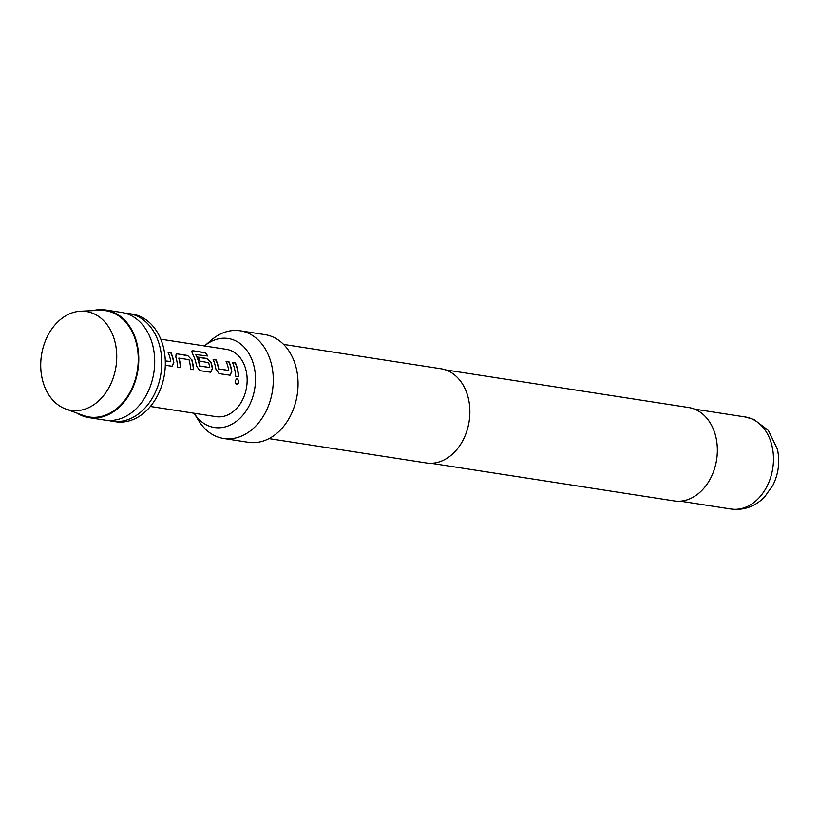 <?xml version="1.0" encoding="UTF-8"?>
<svg xmlns="http://www.w3.org/2000/svg" width="819" height="819" viewBox="0 0 819 819"><rect width="100%" height="100%" fill="white"/><g stroke="black" fill="none" stroke-linecap="round" stroke-linejoin="round"><path stroke-width="1.23" d="M236.517 384.469C239.128 382.975 239.261 381.111 236.916 378.869L236.681 378.859M236.916 378.869L237.121 378.849C234.705 380.364 234.572 382.248 236.722 384.49C239.332 382.985 239.465 381.101 237.121 378.849L236.804 378.839M105.702 309.991L121.632 312.459A54.474 41.032 98.8 0 1 153.081 346.795A54.474 41.032 98.8 0 1 104.975 420.116L89.046 417.649A54.474 41.032 -81.2 0 0 137.152 344.338A54.474 41.032 -81.2 0 0 105.702 309.991A54.474 41.032 -81.2 0 0 92.946 310.636M172 366.257L173.628 362.612A33.774 25.44 -81.2 0 0 173.075 359.633A33.774 25.44 -81.2 0 0 170.915 353.071L168.212 352.651M165.295 365.305L172.113 366.236L173.833 362.53A34.04 25.645 -81.2 0 0 173.27 359.541A34.04 25.645 -81.2 0 0 171.099 352.928L168.12 352.467A34.04 25.645 -81.2 0 1 170.301 359.08A34.04 25.645 -81.2 0 1 170.762 361.486L165.284 361.036M193.356 369.645A33.774 25.44 -81.2 0 0 192.393 362.633A33.774 25.44 -81.2 0 0 191.615 359.715L187.653 355.487L177.242 353.88L176.095 354.105L175.85 357.115A34.04 25.645 -81.2 0 1 176.638 360.063A34.04 25.645 -81.2 0 1 177.6 367.209L180.579 367.67A34.04 25.645 -81.2 0 0 179.617 360.524A34.04 25.645 -81.2 0 0 178.982 358.128L188.994 359.674A34.04 25.645 -81.2 0 1 189.619 362.07A34.04 25.645 -81.2 0 1 190.592 369.215L193.56 369.676A34.04 25.645 -81.2 0 0 192.598 362.53A34.04 25.645 -81.2 0 0 191.8 359.592M180.364 367.639A33.774 25.44 -81.2 0 0 179.412 360.616A33.774 25.44 -81.2 0 0 178.788 358.241L178.911 358.005M210.657 372.236L212.285 368.591A33.774 25.44 -81.2 0 0 211.722 365.622A33.774 25.44 -81.2 0 0 210.944 362.704L206.797 358.63L198.536 357.35M209.746 367.526L199.529 366.052A33.774 25.44 -81.2 0 0 199.068 363.656A33.774 25.44 -81.2 0 0 195.649 354.555L207.657 355.999A34.04 25.645 -81.2 0 0 205.497 352.702L193.008 350.767L191.82 351.023L192.26 353.409A34.04 25.645 -81.2 0 1 195.966 363.052A34.04 25.645 -81.2 0 1 196.529 366.042L199.713 370.628L210.77 372.225L212.49 368.519A34.04 25.645 -81.2 0 0 211.926 365.52A34.04 25.645 -81.2 0 0 211.128 362.582L206.982 358.476L198.454 357.156A34.04 25.645 -81.2 0 1 199.918 361.107L208.65 362.715A34.04 25.645 -81.2 0 1 209.275 365.11A34.04 25.645 -81.2 0 1 209.746 367.526L199.734 365.97A34.04 25.645 -81.2 0 0 199.263 363.564A34.04 25.645 -81.2 0 0 195.823 354.381L195.721 354.351M229.985 375.235L231.613 371.58A33.774 25.44 -81.2 0 0 231.05 368.611A33.774 25.44 -81.2 0 0 228.9 362.049L226.187 361.629M228.747 370.464L218.54 368.99A33.774 25.44 -81.2 0 0 218.069 366.605A33.774 25.44 -81.2 0 0 215.919 360.043L213.124 359.428A34.04 25.645 -81.2 0 1 215.295 366.042A34.04 25.645 -81.2 0 1 215.858 369.041L219.031 373.618L230.098 375.215L231.808 371.509A34.04 25.645 -81.2 0 0 231.255 368.519A34.04 25.645 -81.2 0 0 229.085 361.896L226.105 361.435A34.04 25.645 -81.2 0 1 228.276 368.059A34.04 25.645 -81.2 0 1 228.747 370.464L218.734 368.919A34.04 25.645 -81.2 0 0 218.263 366.502A34.04 25.645 -81.2 0 0 216.093 359.889M238.349 376.607A33.774 25.44 -81.2 0 0 237.397 369.594A33.774 25.44 -81.2 0 0 235.248 363.032L232.453 362.418A34.04 25.645 -81.2 0 1 234.623 369.031A34.04 25.645 -81.2 0 1 235.585 376.177L238.564 376.638A34.04 25.645 -81.2 0 0 237.592 369.492A34.04 25.645 -81.2 0 0 235.422 362.878M115.244 343.038A50.01 37.674 -81.2 0 0 80.671 311.21A50.01 37.674 -81.2 0 0 68.172 314.496A50.01 37.674 -81.2 0 0 42.209 378.818A50.01 37.674 -81.2 0 0 65.551 408.916A50.01 37.674 -81.2 0 0 89.271 407.36A50.01 37.674 -81.2 0 0 115.244 343.038M65.551 408.916L83.2 415.428A53.788 40.52 -81.2 0 0 125.215 399.713A53.788 40.52 -81.2 0 0 136.65 344.574A53.788 40.52 -81.2 0 0 99.468 310.34L80.671 311.21M108.538 420.454A54.474 41.032 -81.2 0 0 112.049 421.212A54.474 41.032 -81.2 0 0 160.155 347.891A54.474 41.032 -81.2 0 0 128.716 313.554A54.474 41.032 -81.2 0 0 125.143 313.206M112.049 421.212L115.592 421.754A54.474 41.032 -81.2 0 0 163.698 348.444A54.474 41.032 -81.2 0 0 132.258 314.097L128.716 313.554M150.368 406.47L216.062 416.636A34.04 25.645 -81.2 0 0 246.13 370.812A34.04 25.645 -81.2 0 0 226.474 349.355L160.79 339.189M170.762 361.486L165.284 360.923M254.156 366.881A45.035 33.927 -81.2 0 0 204.525 345.956L211.312 340.11A54.474 41.032 -81.2 0 1 240.223 330.804A54.474 41.032 -81.2 0 1 271.662 365.151A54.474 41.032 -81.2 0 1 223.556 438.472A54.474 41.032 -81.2 0 1 198.812 420.864L194.113 413.237A45.035 33.927 -81.2 0 0 236.701 421.089A45.035 33.927 -81.2 0 0 254.156 366.881M223.556 438.472L248.331 442.301A54.474 41.032 -81.2 0 0 296.437 368.99A54.474 41.032 -81.2 0 0 264.998 334.643L240.223 330.804M269.011 438.615L426.371 462.97A47.666 35.903 -81.2 0 0 468.458 398.822A47.666 35.903 -81.2 0 0 440.95 368.765L283.589 344.41M431.07 463.288L674.221 500.921A47.256 35.596 -81.2 0 0 715.949 437.315A47.256 35.596 -81.2 0 0 688.677 407.524L445.526 369.891M77.078 413.175A54.474 41.032 -81.2 0 0 89.046 417.649M235.248 363.032L232.535 362.612M215.919 360.043L213.206 359.623M207.361 355.958A33.774 25.44 -81.2 0 0 205.344 352.897L205.497 352.702M205.344 352.897L193.008 350.767M192.854 350.962L191.748 351.136M191.615 359.715L187.653 355.487M187.469 355.641L177.242 353.88M177.058 354.023L176.003 354.187M772.092 446.324A46.57 35.084 -81.2 0 0 745.208 416.963L753.92 419.471L768.417 430.487L777.436 449.293C780.067 461.762 778.572 473.73 772.931 485.227L764.567 497.02C755.016 506.603 743.816 510.595 730.968 509.008A46.57 35.084 -81.2 0 0 772.092 446.324M745.208 416.963L694.522 409.121M730.968 509.008L680.282 501.167"/></g></svg>

